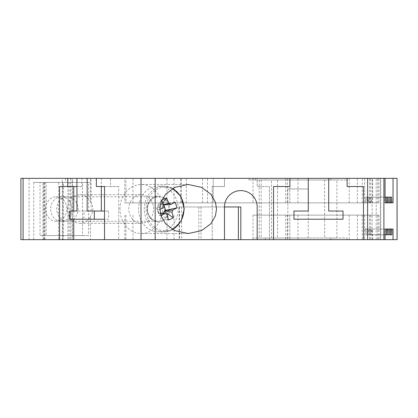 <?xml version="1.0" encoding="UTF-8"?>
<svg xmlns="http://www.w3.org/2000/svg" width="418" height="418" viewBox="0 0 418 418"><rect width="100%" height="100%" fill="white"/><g stroke="black" fill="none" stroke-linecap="round" stroke-linejoin="round"><path stroke-width="0.31" stroke-dasharray="2.09 1.57" d="M336.898 179.975L324.634 179.975L336.898 179.975L336.898 238.025L324.634 238.025L336.898 238.025M324.634 179.975L324.634 238.025M271.486 179.975L259.223 179.975L271.486 179.975L271.486 238.025L259.223 238.025L271.486 238.025M259.223 179.975L259.223 238.025M308.28 188.967L287.84 188.967L308.28 188.967L308.28 238.025L287.84 238.025L308.28 238.025M287.84 188.967L287.84 238.025M255.544 178.34L255.544 179.975L249.003 179.975L249.003 178.34L265.357 178.34L257.18 178.34L257.18 186.517L269.443 186.517L269.443 238.025L257.18 238.025L257.18 206.957L257.18 239.66L330.763 239.66L257.18 239.66L257.18 238.025L330.763 238.025L269.443 238.025L269.443 239.66L269.443 186.517L257.18 186.517L257.18 178.34L224.471 178.34L224.471 186.517L212.208 186.517L224.471 186.517L224.471 178.34L249.003 178.34M347.118 239.66L330.763 239.66L347.118 239.66L347.118 238.025L330.763 238.025L347.118 238.025M180.607 178.34L213.211 178.34L180.607 178.34L180.607 202.866L213.211 202.866L213.211 178.34L213.211 202.866L180.607 202.866M70.532 178.34L72.575 178.34L72.575 239.66L70.532 239.66L70.532 178.34L65.574 178.34L90.502 178.34L90.502 201.628A14.306 12.394 90 0 0 79.885 194.694A14.306 12.394 90 0 0 67.491 209A14.306 12.394 90 0 0 79.885 223.306A14.306 12.394 90 0 0 90.502 216.372L90.502 239.66L397.1 239.66M153.594 209A14.306 12.394 90 0 0 141.206 194.694A14.306 12.394 90 0 0 128.812 209A14.306 12.394 90 0 0 141.206 223.306A14.306 12.394 90 0 0 153.594 209M90.502 201.628C92.059 203.9 92.848 206.356 92.864 209C92.848 211.644 92.059 214.1 90.502 216.372M119.961 209A24.531 21.245 -90 0 1 141.206 184.469A24.531 21.245 -90 0 1 162.445 209A24.531 21.245 -90 0 1 141.206 233.531A24.531 21.245 -90 0 1 119.961 209M125.907 178.34L378.839 178.34L125.907 178.34L125.907 202.866L124.815 202.866L124.815 178.34M378.839 239.66L124.815 239.66L378.839 239.66L378.839 215.134L253.01 215.134L253.01 238.025L285.713 238.025L253.01 238.025L253.01 239.66M72.575 178.34L72.027 178.34L72.027 239.66L72.575 239.66M65.574 178.34L65.574 182.426L90.502 182.426L33.712 182.426L69.116 182.426L69.116 239.66L63.531 239.66L63.531 182.426M44.961 182.426L44.961 239.66L42.918 239.66L42.918 182.426M44.412 182.426L44.412 239.66L44.961 239.66M397.1 178.34L380.746 178.34L380.746 239.66M277.536 179.975L261.182 179.975L277.536 179.975L277.536 238.025L261.182 238.025L277.536 238.025M261.182 179.975L261.182 238.025M124.815 202.866L378.839 202.866L253.01 202.866L253.01 179.975L285.713 179.975L285.713 178.34M285.713 202.866L285.713 179.975L253.01 179.975L253.01 178.34M285.713 215.134L285.713 239.66M212.208 186.517L212.208 239.66L224.471 239.66L224.471 206.957L224.471 239.66L179.16 239.66L224.471 239.66L212.208 239.66L212.208 186.517M255.544 179.975L330.763 179.975L265.357 179.975L265.357 178.34L330.763 178.34L265.357 178.34L265.357 179.975L249.003 179.975M372.647 178.34L385.051 178.34L364.663 178.34L364.663 202.866L365.802 202.866L365.802 197.144L366.032 202.866L367.171 202.866L367.171 197.144L367.401 202.866L368.54 202.866L368.54 197.144L368.77 202.866L369.909 202.866L369.909 197.144L370.139 202.866L371.278 202.866L371.278 197.144L371.508 202.866L372.647 202.866L372.647 178.34L364.663 178.34M90.502 178.34L380.746 178.34M20.9 239.66L67.941 239.66L67.941 178.34L72.027 178.34M67.941 178.34L62.355 178.34L62.355 239.66M29.077 239.66L29.077 178.34L62.355 178.34M29.077 178.34L20.9 178.34M81.907 178.34L91.103 178.34L81.907 178.34L81.907 186.517L59.57 186.517M101.323 178.34L110.524 178.34L101.323 178.34L101.323 186.517M330.763 178.34L347.118 178.34L330.763 178.34L330.763 179.975L347.118 179.975L330.763 179.975L330.763 178.34M224.471 239.66L224.471 206.957A16.354 16.354 0 0 1 240.825 190.603A16.354 16.354 0 0 1 257.18 206.957A16.354 16.354 0 0 0 240.825 190.603A16.354 16.354 0 0 0 224.471 206.957L179.16 206.957L240.825 206.957L240.825 239.66M372.119 239.66L372.119 178.34L372.119 239.66L376.205 239.66L372.119 239.66M380.296 178.34L380.296 239.66L380.296 178.34M65.574 182.426L69.116 182.426M70.532 239.66L69.116 239.66M67.941 239.66L72.027 239.66M385.051 239.66L364.663 239.66L385.051 239.66M118.702 239.66L104.537 239.66L118.702 239.66L118.702 186.517L110.524 186.517L110.524 178.34M44.412 239.66L63.531 239.66M90.502 239.66L42.918 239.66M62.716 182.426L62.716 239.66M43.597 182.426L43.597 239.66M33.712 182.426L33.712 239.66M58.64 182.426L58.64 239.66M289.799 215.134L289.799 239.66L289.799 215.134M253.01 215.134L378.839 215.134M253.01 202.866L125.907 202.866M289.799 202.866L289.799 178.34L289.799 202.866M257.18 239.66L257.18 206.957M110.524 186.517L96.359 186.517M118.702 186.517L104.537 186.517M73.73 211.043L73.73 219.22M81.907 186.517L76.943 186.517M87.163 211.043L108.476 211.043L108.476 219.22L83.95 219.22L83.95 211.043L91.103 211.043L91.103 178.34M91.103 211.043L76.943 211.043M83.95 211.043L69.79 211.043M83.95 219.22L69.79 219.22M108.476 219.22L104.537 219.22M108.476 211.043L104.537 211.043M328.72 178.34L328.72 211.043L343.026 211.043L343.026 219.22L293.969 219.22L293.969 211.043L308.28 211.043L308.28 178.34M363.472 239.66L363.472 186.517L347.118 186.517L347.118 179.975M289.883 178.34L289.883 186.517L273.529 186.517L273.529 239.66M372.647 239.66L372.647 229.033L391.896 229.033L371.508 229.033L371.508 234.754L371.278 229.033L370.139 229.033L370.139 234.754L369.909 229.033L368.77 229.033L368.77 234.754L368.54 229.033L367.401 229.033L367.401 234.754L367.171 229.033L366.032 229.033L366.032 234.754L365.802 229.033L364.663 229.033L364.663 239.66M364.663 229.033L365.802 229.033M372.647 229.033L371.508 229.033M365.802 234.754L385.051 234.754M366.032 234.754L367.171 234.754M366.032 229.033L367.171 229.033M367.401 234.754L368.54 234.754M367.401 229.033L368.54 229.033M368.77 234.754L369.909 234.754M368.77 229.033L369.909 229.033M370.139 234.754L371.278 234.754M370.139 229.033L371.278 229.033M371.508 234.754L391.896 234.754M372.647 202.866L371.508 202.866M371.508 197.144L391.896 197.144M371.278 197.144L370.139 197.144M371.278 202.866L370.139 202.866M369.909 197.144L368.77 197.144M369.909 202.866L368.77 202.866M368.54 197.144L367.401 197.144M368.54 202.866L367.401 202.866M367.171 197.144L366.032 197.144M367.171 202.866L366.032 202.866M365.802 197.144L385.051 197.144M365.802 202.866L364.663 202.866M61.279 196.737A12.263 10.622 -90 0 1 71.901 209A12.263 10.622 -90 0 1 61.279 221.263A12.263 10.622 -90 0 1 50.656 209A12.263 10.622 -90 0 1 61.279 196.737L67.413 196.737A12.263 10.622 -90 0 1 78.035 209A12.263 10.622 -90 0 1 67.413 221.263A12.263 10.622 -90 0 1 56.791 209A12.263 10.622 -90 0 1 67.413 196.737M61.279 221.263L67.413 221.263M40.039 182.426L82.524 182.426L82.524 235.574L40.039 235.574L40.039 182.426L88.653 182.426L88.653 235.574L46.168 235.574L46.168 182.426M82.524 182.426L88.653 182.426M82.524 235.574L88.653 235.574M40.039 235.574L46.168 235.574M162.842 202.876L162.111 203.869L160.836 204.465A4.546 3.934 90 0 0 160.596 204.486A4.546 3.934 90 0 0 159.603 204.783A4.546 3.934 90 0 0 158.526 205.531A4.546 3.934 90 0 0 157.544 206.978A4.546 3.934 90 0 0 157.367 207.453A4.546 3.934 90 0 0 157.142 209.272A4.546 3.934 90 0 0 158.067 211.942A4.546 3.934 90 0 0 159.321 213.07A4.546 3.934 90 0 0 159.733 213.274A4.546 3.934 90 0 0 161.306 213.535A4.546 3.934 90 0 0 162.33 213.311M172.221 188.758A21.867 18.935 90 0 0 158.004 188.706A21.867 18.935 90 0 0 147.481 217.141A21.867 18.935 90 0 0 172.106 229.294A21.867 18.935 90 0 0 172.221 229.242M165.794 230.245A22.896 19.829 90 0 0 177.88 204.658A22.896 19.829 90 0 0 158.412 186.104A22.896 19.829 90 0 0 151.034 187.755A22.896 19.829 90 0 0 138.948 213.342A22.896 19.829 90 0 0 158.412 231.896A22.896 19.829 90 0 0 165.794 230.245M60.166 220.38A12.263 10.622 90 0 0 66.64 206.675A12.263 10.622 90 0 0 56.211 196.737A12.263 10.622 90 0 0 52.255 197.62A12.263 10.622 90 0 0 45.781 211.325A12.263 10.622 90 0 0 56.211 221.263A12.263 10.622 90 0 0 60.166 220.38M160.873 215.374A40.771 7.592 -19.2 0 1 159.848 215.787A40.091 1.16 -109.5 0 0 158.882 212.997A40.091 1.16 -109.5 0 0 157.899 210.17L156.63 207.798L157.367 207.453L163.349 207.913M159.901 209.366A40.771 7.592 160.8 0 1 157.899 210.17M161.829 200.091A40.091 8.815 -31.6 0 0 161.583 200.212A40.771 18.92 65.1 0 1 161.682 200.421M163.715 204.877L162.821 204.93L163.563 204.585L175.069 202.213M160.303 213.149L158.579 213.415L159.848 215.787M164.044 205.969L163.563 204.585M156.63 207.798L158.579 213.415M168.47 220.04L160.031 214.131L162.821 213.253M160.031 214.131L159.733 213.274L167.095 214.413M164.117 205.839L157.544 206.978L157.246 206.126L160.596 204.486M162.111 203.869L162.409 204.726A4.546 3.934 90 0 0 160.836 204.465M164.028 205.996A4.546 3.934 90 0 0 162.821 204.93A4.546 3.934 90 0 0 162.409 204.726L163.563 204.512M161.583 200.212L157.246 206.126M330.763 238.025L330.763 239.66L330.763 238.025M181.375 202.866L181.375 178.34M378.823 215.134L378.823 239.66M376.205 239.66L376.205 178.34L376.205 239.66M287.349 215.134L287.349 239.66M297.977 215.134L297.977 239.66M349.223 215.134L349.223 239.66M357.38 215.134L357.38 239.66M362.234 215.134L362.234 239.66M364.679 215.134L364.679 239.66M369.522 215.134L369.522 239.66M377.679 215.134L377.679 239.66M370.667 215.134L370.667 239.66M132.987 215.134L132.987 239.66M125.907 215.134L125.907 239.66M166.975 215.134L166.975 239.66M174.06 215.134L174.06 239.66M174.06 202.866L174.06 178.34M166.975 202.866L166.975 178.34M132.987 202.866L132.987 178.34M370.667 202.866L370.667 178.34M378.823 202.866L378.823 178.34M377.679 202.866L377.679 178.34M369.522 202.866L369.522 178.34M364.679 202.866L364.679 178.34M362.234 202.866L362.234 178.34M357.38 202.866L357.38 178.34M349.223 202.866L349.223 178.34M297.977 202.866L297.977 178.34M287.349 202.866L287.349 178.34M200.964 206.957L200.964 239.66M181.611 206.957L181.611 239.66M179.489 206.957L179.489 239.66M198.843 206.957L198.843 239.66M186.334 202.866L186.334 178.34M207.49 202.866L207.49 178.34M202.531 202.866L202.531 178.34M265.357 238.025L265.357 239.66M161.959 220.38A12.263 10.622 -90 0 1 158.004 221.263A12.263 10.622 -90 0 1 147.575 211.325A12.263 10.622 -90 0 1 154.049 197.62A12.263 10.622 -90 0 1 158.004 196.737A12.263 10.622 -90 0 1 168.433 206.675A12.263 10.622 -90 0 1 161.959 220.38M154.195 196.857A13.083 11.328 90 0 0 147.899 213.87A13.083 11.328 90 0 0 162.633 221.143A13.083 11.328 90 0 0 168.929 204.13A13.083 11.328 90 0 0 154.195 196.857M171.505 230.245A22.896 19.829 90 0 0 183.591 204.658A22.896 19.829 90 0 0 164.122 186.104A22.896 19.829 90 0 0 156.74 187.755A22.896 19.829 90 0 0 144.654 213.342A22.896 19.829 90 0 0 164.122 231.896A22.896 19.829 90 0 0 171.505 230.245M79.885 194.694L141.206 194.694M188.22 184.469L141.206 184.469M124.815 215.134L124.815 239.66M378.839 202.866L378.839 178.34M179.16 206.957L179.16 239.66M188.22 233.531L141.206 233.531M79.885 223.306L141.206 223.306M56.211 221.263L158.004 221.263C146.081 220.688 143.651 202.887 154.132 197.599L158.004 196.737L56.211 196.737M158.412 186.104L164.122 186.104L172.874 188.382M172.874 229.618L171.72 230.203L164.122 231.896L158.412 231.896"/><path stroke-width="0.63" d="M216.545 209L215.411 202.134L210.881 194.281L201.549 187.358L188.22 184.469L174.891 187.358L165.559 194.281L161.029 202.134L159.895 209L161.029 215.866L165.559 223.719L174.891 230.642L188.22 233.531L201.549 230.642L210.881 223.719L215.411 215.866L216.545 209M397.058 239.66L397.058 178.34L397.1 239.66L393.04 239.66L393.04 229.033L391.896 229.033L391.896 234.754L391.671 229.033L390.527 229.033L390.527 234.754L390.302 229.033L389.158 229.033L389.158 234.754L388.933 229.033L387.789 229.033L387.789 234.754L387.564 229.033L386.42 229.033L386.42 234.754L386.195 229.033L385.051 229.033L385.051 239.66L363.472 239.66L363.472 186.517L347.118 186.517L347.118 178.34L328.72 178.34L328.72 211.043L343.026 211.043L343.026 219.22L293.969 219.22L293.969 211.043L308.28 211.043L308.28 178.34L155.177 178.34L155.177 239.66L104.537 239.66L104.537 186.517L96.359 186.517L96.359 178.34L23.089 178.34L23.089 239.66L20.9 239.66L20.9 178.34L23.089 178.34M328.72 178.34L308.28 178.34M367.6 239.66L367.6 178.34L347.118 178.34M289.883 178.34L289.883 186.517L273.529 186.517L273.529 239.66L257.18 239.66L257.18 206.957A16.354 16.354 0 0 0 240.825 190.603A16.354 16.354 0 0 0 224.471 206.957L224.471 239.66L155.177 239.66M367.6 178.34L397.058 178.34M141.012 239.66L141.012 178.34L96.359 178.34M141.012 178.34L155.177 178.34M67.742 178.34L67.742 186.517L59.57 186.517L59.57 239.66L23.089 239.66M257.18 206.957A16.354 16.354 0 0 0 240.825 190.603A16.354 16.354 0 0 0 224.471 206.957L240.825 206.957L240.825 239.66L257.18 239.66M87.163 178.34L87.163 211.043L94.316 211.043L94.316 219.22L69.79 219.22L69.79 211.043L76.943 211.043L76.943 178.34M385.051 178.34L385.051 202.866L386.195 202.866L386.195 197.144L386.42 202.866L387.564 202.866L387.564 197.144L387.789 202.866L388.933 202.866L388.933 197.144L389.158 202.866L390.302 202.866L390.302 197.144L390.527 202.866L391.671 202.866L391.671 197.144L391.896 202.866L393.04 202.866L393.04 178.34M393.04 239.66L385.051 239.66M273.529 239.66L363.472 239.66M224.471 239.66L240.825 239.66M73.73 219.22L73.73 239.66L104.537 239.66M73.73 239.66L59.57 239.66M73.73 186.517L73.73 211.043M76.943 186.517L67.742 186.517M104.537 219.22L94.316 219.22M104.537 211.043L94.316 211.043M101.323 186.517L101.323 211.043M391.896 229.033L393.04 229.033M385.051 229.033L386.195 229.033M385.051 234.754L386.195 234.754M386.42 229.033L387.564 229.033M386.42 234.754L387.564 234.754M387.789 229.033L388.933 229.033M387.789 234.754L388.933 234.754M389.158 229.033L390.302 229.033M389.158 234.754L390.302 234.754M390.527 229.033L391.671 229.033M390.527 234.754L391.671 234.754M391.896 202.866L393.04 202.866M390.527 197.144L391.671 197.144M390.527 202.866L391.671 202.866M389.158 197.144L390.302 197.144M389.158 202.866L390.302 202.866M387.789 197.144L388.933 197.144M387.789 202.866L388.933 202.866M386.42 197.144L387.564 197.144M386.42 202.866L387.564 202.866M385.051 197.144L386.195 197.144M385.051 202.866L386.195 202.866M162.33 213.311A4.546 3.934 90 0 0 162.539 213.217A4.546 3.934 90 0 0 163.616 212.469L164.896 211.874L164.598 211.022A4.546 3.934 90 0 0 164.776 210.547L172.723 210.087A40.771 7.592 -19.2 0 0 177.018 207.83L164.776 210.547A4.546 3.934 90 0 0 165 208.728L164.044 205.969M162.633 213.332L163.616 212.469A4.546 3.934 90 0 0 164.598 211.022L171.96 212.161A5.523 4.781 90 0 0 172.723 210.087M172.221 229.242A21.867 18.935 90 0 0 182.629 200.859A21.867 18.935 90 0 0 172.221 188.758M161.682 200.421A40.771 18.92 65.1 0 1 164.117 205.839A5.523 4.781 90 0 0 163.349 207.913A40.771 7.592 160.8 0 1 159.901 209.366M161.829 200.091A40.091 8.815 -31.6 0 1 166.442 197.96L162.842 202.876M177.018 207.83A40.091 32.144 56.1 0 0 176.135 205.003A40.091 32.144 56.1 0 0 175.069 202.213A40.771 7.592 160.8 0 1 170.774 204.475A5.523 4.781 90 0 0 168.982 203.587A40.771 18.92 -114.9 0 0 166.442 197.96M160.873 215.374A40.771 7.592 -19.2 0 0 165.303 213.525A5.523 4.781 90 0 0 167.095 214.413A40.771 18.92 65.1 0 1 168.47 220.04A40.091 22.17 175.5 0 0 173.334 217.788A40.771 18.92 -114.9 0 0 171.96 212.161M170.774 204.475L163.715 204.877M165.303 213.525L160.303 213.149M165.512 210.202L165 208.728A4.546 3.934 90 0 0 164.075 206.058A4.546 3.934 90 0 0 164.028 205.996M173.334 217.788L164.896 211.874M163.563 204.512L168.982 203.587M383.912 178.34L383.912 239.66M238.375 206.957L238.375 239.66M172.874 188.382L181.166 196.821L184.244 209L181.166 221.179L172.874 229.618"/></g></svg>
